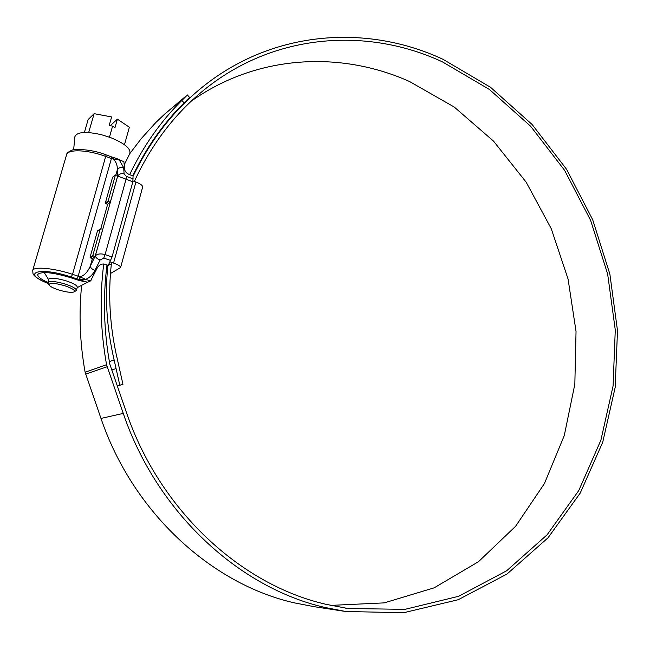 <?xml version="1.0" encoding="UTF-8"?>
<svg xmlns="http://www.w3.org/2000/svg" width="650" height="650" viewBox="0 0 650 650"><rect width="100%" height="100%" fill="white"/><g stroke="black" fill="none" stroke-linecap="round" stroke-linejoin="round"><path stroke-width="0.97" d="M65.13 285.854C54.657 282.896 49.278 282.588 48.986 284.936C50.042 286.471 53.194 288.113 58.435 289.868C65.837 292.102 71.021 292.801 73.986 291.972C75.676 290.574 72.719 288.535 65.13 285.854M47.873 282.417C40.657 279.151 37.294 276.469 37.781 274.381C41.6 271.237 52.455 272.301 70.33 277.582L79.178 280.483L87.596 282.303L71.232 277.022C39.658 266.346 20.183 272.586 48.059 283.424L48.262 282.019C51.309 280.889 57.184 281.637 65.894 284.253C72.995 286.707 76.481 288.779 76.375 290.493L74.165 291.882M48.734 279.435L49.181 278.842C52.227 277.696 58.102 278.436 66.804 281.06C73.897 283.514 77.382 285.61 77.261 287.332L76.416 290.347M74.847 137.109L74.888 136.671C77.033 131.836 85.946 131.202 101.636 134.761L110.744 137.662C124.938 143.536 131.268 148.891 129.732 153.725L124.361 164.548M84.386 132.462L88.132 119.567L94.128 113.677L111.629 116.935L109.184 125.491L112.596 126.124L109.452 137.183M94.128 113.677L88.66 132.551M101.636 134.761L109.972 137.369M112.596 126.124L114.961 127.709L117.39 119.161L110.256 125.694M117.39 119.161L129.374 127.254L124.467 144.722M91.341 279.784L90.927 280.402M100.263 228.987L92.796 255.547L95.03 256.807L102.7 229.336L100.847 228.686L97.492 230.888L90.066 257.278L92.796 255.547M110.021 261.877L113.547 263.063C118.357 264.786 120.697 266.305 120.575 267.605L110.468 273.512M120.608 267.491L142.626 187.168C142.838 185.583 140.595 183.861 135.915 182.016L133.047 180.968M105.666 203.612L107.461 204.246L110.313 202.191L117.853 175.378L115.432 174.972L108.144 200.923L108.477 201.532L105.666 203.612L105.341 202.995L108.144 200.923M110.313 202.191L108.477 201.532M115.432 174.972L112.596 177.214L105.341 202.995M93.137 256.165L90.399 257.896L92.219 258.505L95.03 256.807M108.899 264.127L110.695 264.737M90.399 257.896L90.066 257.278M134.339 181.439C149.638 148.322 169.756 120.502 194.699 97.979C265.241 33.954 363.439 25.123 442.406 61.864L489.426 89.472L530.587 126.197L564.639 170.381L590.582 220.261L607.653 274.056L615.274 329.932L613.08 385.986L600.884 440.221L578.76 490.563L547.089 534.82L506.634 570.789L458.64 596.294L404.885 609.375L347.75 608.473L325.821 604.273C240.744 584.805 159.559 510.128 126.368 412.271L109.817 364.171C103.797 330.72 102.854 297.651 106.974 264.964M191.197 101.213C257.026 54.527 340.559 50.57 409.508 81.502L454.212 107.022L493.488 141.074L526.151 182.154L551.249 228.67L568.059 278.98L576.038 331.411L574.836 384.207L564.273 435.565L544.416 483.584L515.596 526.289L478.497 561.689L434.192 587.819L384.248 602.875L330.72 605.394M343.801 611.203L314.023 606.661L294.125 602.81C211.347 584.017 132.884 512.338 100.986 418.429L85.126 372.255C79.893 343.07 78.731 314.088 81.648 285.317M133.079 176.28C148.159 144.852 167.611 118.276 191.417 96.549C262.892 30.997 362.806 21.897 442.959 59.296L490.514 87.279L532.122 124.491L566.516 169.219L592.686 219.716L609.879 274.154L617.5 330.679L615.176 387.368L602.729 442.211L580.222 493.082L548.048 537.786L506.976 574.056L458.258 599.706L403.731 612.714L345.808 611.504L325.13 607.498C239.07 587.917 156.853 512.428 123.264 413.4L106.559 364.723C100.449 330.736 99.515 297.156 103.756 263.973M129.634 174.671C143.382 145.957 160.802 121.209 181.903 100.409L186.363 96.005M129.789 153.636L141.245 138.629L155.789 122.549L164.45 114.311L186.241 95.867M132.763 175.825C146.274 147.664 163.377 123.346 184.064 102.887L181.903 100.409M187.395 94.965L189.524 97.411L184.064 102.887M117.268 386.019L122.964 384.345L117.341 359.223C109.761 326.771 107.827 294.491 111.54 262.389M117.228 385.897L122.964 384.345M119.779 385.149L114.132 359.938C106.722 328.266 104.65 296.709 107.9 265.273M95.201 256.1L95.331 255.824C97.427 253.801 100.677 253.386 105.072 254.581L112.044 256.953L108.274 265.403L104.561 264.152C101.587 263.567 99.141 264.859 97.232 268.036L90.529 280.93L87.596 282.303M123.89 161.72L116.667 158.527L123.89 161.72L124.702 169.642C125.125 171.722 126.701 173.379 129.439 174.598L133.055 175.931L132.844 181.773L117.642 176.044M112.044 256.953L132.844 181.773M79.357 279.614L80.039 276.729C84.078 275.795 87.49 272.277 90.277 266.175C90.586 267.881 92.154 269.295 94.981 270.4C92.853 274.527 89.781 277.517 85.767 279.362L90.529 280.93M114.059 157.836L113.514 159.136L119.299 160.006L123.695 167.692C120.843 166.92 118.714 167.668 117.301 169.942C117.536 165.344 116.188 161.752 113.23 159.153L113.75 157.617L111.524 156.894L111.41 158.559L105.999 156.544C88.416 149.809 68.128 148.866 66.641 154.529L66.511 154.976M116.667 158.527L113.75 157.617M113.514 159.136L111.41 158.559L78.154 276.169L85.767 279.362L79.666 279.687L80.275 276.892M123.695 167.692L124.101 173.94C121.225 173.16 119.08 173.916 117.65 176.207L95.331 255.824C95.656 257.522 97.232 258.928 100.067 260.049L94.981 270.4M135.915 182.016L113.547 263.063M100.986 418.429L123.264 413.4M85.126 372.255L106.559 364.723M111.719 370.012L116.017 368.574M109.371 361.636L114.132 359.938M85.629 374.173L107.088 366.746M107.705 204.108L100.791 228.719M117.601 175.281L117.301 169.942L115.952 174.72M32.614 270.757L32.711 270.424C33.759 266.232 54.291 268.166 72.54 274.324L106.121 154.879L111.524 156.894M92.462 258.391L90.277 266.175L94.794 256.929M71.232 277.022L72.54 274.324L78.154 276.169L76.846 278.866M124.101 173.94L126.482 176.442L126.035 179.27L105.072 254.581L103.748 258.099L100.067 260.049M110.728 260.463L103.748 258.099M126.482 176.442L133.282 178.945M48.986 284.936L47.954 283.254M48.644 279.727L44.265 272.545M73.629 149.849L74.888 136.671M77.179 287.625L87.49 282.287M47.856 282.457L48.774 279.289M345.629 608.164L347.75 608.473M185.681 101.294L191.417 96.549M164.45 114.311L186.55 95.851M48.124 283.53C34.393 277.574 33.751 274.934 32.996 273.707L32.711 270.424L66.641 154.529C66.625 153.221 68.331 151.816 71.768 150.312C73.076 148.704 91.666 148.947 106.121 154.879"/></g></svg>
